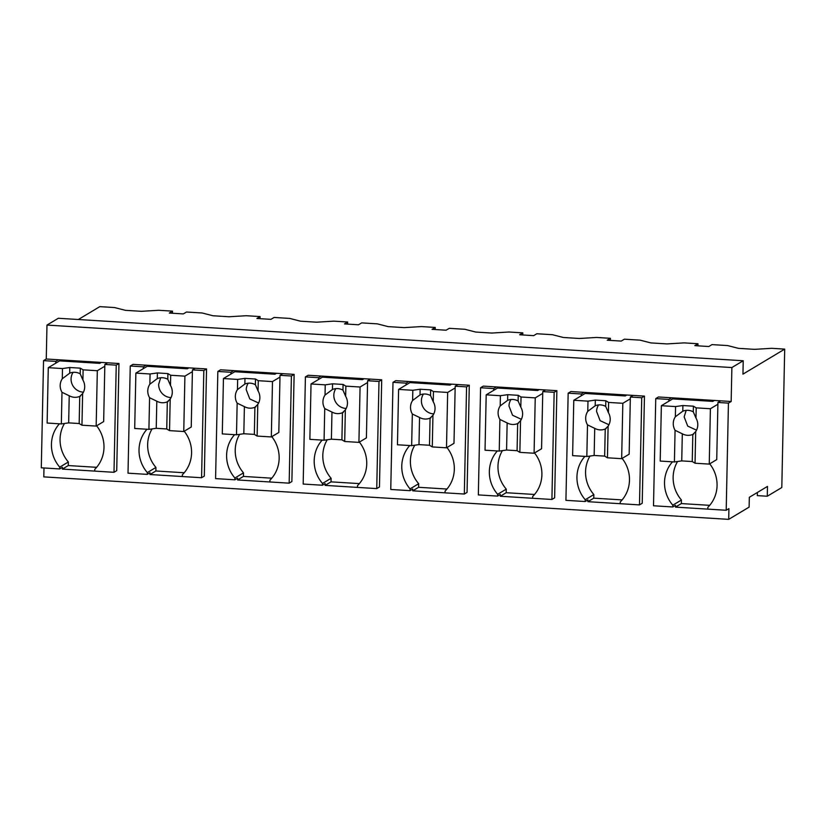 <?xml version="1.0" encoding="UTF-8"?>
<svg xmlns="http://www.w3.org/2000/svg" width="826" height="826" viewBox="0 0 826 826"><rect width="100%" height="100%" fill="white"/><g stroke="black" fill="none" stroke-linecap="round" stroke-linejoin="round"><path stroke-width="1.24" d="M78.325 319.507L99.801 306.642L114.556 307.551L125.397 310.328L141.452 311.319L158.644 310.287L172.5 311.144L169.32 313.054L183.331 313.921L186.511 312.022L202.143 312.982L212.974 315.759L229.039 316.761L246.231 315.718L260.076 316.575L256.907 318.485L270.918 319.352L274.087 317.452L289.72 318.423L300.561 321.19L316.626 322.192L333.807 321.149L347.663 322.016L344.483 323.916L358.494 324.783L361.674 322.883L377.306 323.854L388.148 326.621L404.203 327.623L421.394 326.58L435.24 327.447L432.07 329.347L446.081 330.214L449.261 328.314L464.893 329.285L475.724 332.052L491.79 333.054L508.981 332.011L522.827 332.878L519.647 334.778L533.668 335.645L536.838 333.745L552.47 334.716L563.311 337.483L579.367 338.484L596.558 337.452L610.414 338.309L607.234 340.209L615.112 340.704L621.245 341.076L624.425 339.176L640.057 340.147L650.888 342.914L666.954 343.915L684.145 342.883L697.991 343.74L694.821 345.64L702.699 346.135L708.832 346.507L712.002 344.607L727.634 345.578L738.475 348.345L754.541 349.346L771.721 348.314L784.7 349.119L781.799 487.536L767.271 496.24L767.478 486.411L749.327 497.293L749.12 507.123L728.697 519.358L728.924 508.64L726.199 510.272L728.439 403.119L731.165 401.488L731.877 367.549L743.224 360.745L58.326 318.268L46.979 325.072L731.877 367.549M728.697 519.358L43.799 476.881L43.984 467.97M46.979 325.072L46.266 359.011L43.541 360.642L41.3 467.805L59.689 468.941L62.415 467.31L62.373 469.096L94.722 471.099M743.224 360.745L742.946 374.147L784.7 349.119M172.5 311.144L172.448 313.25M655.751 398.607L668.884 399.423L671.61 397.791L658.467 396.976L655.751 398.607L653.5 505.77L672.777 506.968L675.492 505.326L675.462 507.112L726.199 510.272M671.61 397.791L731.165 401.488M46.266 359.011L118.965 363.512L116.714 470.675L113.998 472.307L116.239 365.144L118.965 363.512M445.059 492.833L412.711 490.82L412.742 489.033L410.026 490.665L410.057 488.878L418.689 483.716L418.606 487.288L446.959 489.044M410.026 490.665L390.76 489.477L393 382.314L395.726 380.683L469.292 385.246L467.051 492.399L464.326 494.031L466.566 386.878L469.292 385.246M149.96 474.527L201.575 477.738L204.301 476.106L206.541 368.943L132.976 364.38L130.25 366.021L128.009 473.174L147.276 474.372L150.002 472.74L149.96 474.527L155.866 470.985L184.208 472.751M237.547 479.958L289.162 483.169L291.877 481.537L294.128 374.374L220.563 369.811L217.837 371.452L215.586 478.605L234.863 479.803L237.578 478.171L237.547 479.958L243.443 476.426L271.795 478.182M639.489 504.903L587.875 501.681L587.916 499.895L585.19 501.527L565.924 500.339L568.164 393.176L570.89 391.545L644.456 396.108L642.215 503.271L639.489 504.903L641.74 397.74L644.456 396.108M551.913 499.472L500.288 496.25L500.329 494.464L497.603 496.096L478.337 494.908L480.587 387.745L483.303 386.114L556.879 390.677L554.628 497.83L551.913 499.472L554.153 392.309L556.879 390.677M376.739 488.6L325.124 485.389L325.165 483.602L322.439 485.234L303.173 484.046L305.413 376.883L308.139 375.252L381.705 379.805L379.464 486.968L376.739 488.6L378.989 381.447L381.705 379.805M43.541 360.642L55.807 361.396L58.532 359.764M59.689 468.941L59.73 467.155L68.352 461.982L68.279 465.554L96.621 467.32M59.42 423.8A32.803 31.367 -120.9 0 0 59.73 467.155M55.765 363.182L55.807 361.396M697.991 343.74L697.949 345.836M610.414 338.309L610.362 340.405M522.827 332.878L522.786 334.974M435.24 327.447L435.199 329.543M347.663 322.016L347.622 324.112M260.076 316.575L260.035 318.681M707.81 509.136L707.841 507.35A32.803 31.367 -120.9 0 0 709.71 463.83M675.462 507.112L681.357 503.581L709.71 505.336M681.357 503.581L681.429 500.009L672.808 505.182L672.777 506.968M720.654 400.827L717.928 402.458L728.439 403.119M116.239 365.144L104.85 364.442L107.576 362.81M96.632 425.803A32.803 31.367 -120.9 0 1 94.763 469.323L94.722 471.109L113.998 472.307M62.373 469.096L68.279 465.554M412.711 490.82L418.606 487.288M393 382.314L406.134 383.13L408.86 381.498M466.566 386.878L455.188 386.165L457.903 384.534M446.959 447.527A32.803 31.367 -120.9 0 1 445.09 491.057L445.059 492.843L464.326 494.031M155.866 470.985L155.938 467.423L147.317 472.586L147.276 474.372M130.25 366.021L143.394 366.827L146.109 365.195M206.541 368.943L203.826 370.575L192.437 369.872L195.163 368.241M203.826 370.575L201.575 477.738M182.309 476.55L182.35 474.764A32.803 31.367 -120.9 0 0 184.208 431.234M243.443 476.426L243.515 472.854L234.894 478.017L234.863 479.803M217.837 371.452L230.97 372.258L233.696 370.626M294.128 374.374L291.402 376.006L280.014 375.303L282.74 373.672M291.402 376.006L289.162 483.169M269.895 481.981L269.926 480.195A32.803 31.367 -120.9 0 0 271.795 436.665M568.164 393.176L581.308 393.992L584.023 392.36M641.74 397.74L630.352 397.027L633.077 395.396M620.223 503.705L620.264 501.919A32.803 31.367 -120.9 0 0 622.123 458.399M587.875 501.681L593.78 498.15L622.123 499.906M593.78 498.15L593.853 494.578L585.231 499.74L585.19 501.527M480.587 387.745L493.721 388.561L496.447 386.929M554.153 392.309L542.765 391.596L545.49 389.965M532.636 498.274L532.677 496.488A32.803 31.367 -120.9 0 0 534.546 452.968M500.288 496.25L506.193 492.719L534.536 494.475M506.193 492.719L506.266 489.147L497.644 494.309L497.603 496.096M305.413 376.883L318.557 377.699L321.283 376.057M378.989 381.447L367.601 380.734L370.327 379.103M357.472 487.412L357.513 485.626A32.803 31.367 -120.9 0 0 359.382 442.096M325.124 485.389L331.03 481.857L359.372 483.613M331.03 481.857L331.102 478.285L322.481 483.447L322.439 485.234M64.49 423.47A32.803 31.367 -120.9 0 0 68.352 461.982M64.325 361.168L64.345 360.126M717.928 402.458L716.731 459.617L709.245 464.109L695.038 463.221L692.25 461.548L681.739 460.898L674.408 461.94L660.201 461.063L661.358 405.7L672.705 398.896L712.817 401.384L714.387 400.445M757.38 492.472L757.318 495.621L767.271 496.24M677.403 399.185L677.423 398.153M677.568 461.497A32.803 31.367 -120.9 0 0 681.429 500.009M672.509 461.827A32.803 31.367 -120.9 0 0 672.808 505.182M668.853 401.209L668.884 399.423M104.85 364.442L103.653 421.59L96.167 426.082L81.96 425.204L79.172 423.531L68.661 422.871L61.33 423.924L47.123 423.036L48.28 367.673L59.627 360.869L99.739 363.357L101.309 362.418M414.662 382.892L414.683 381.86M414.817 445.193A32.803 31.367 -120.9 0 0 418.689 483.716M409.758 445.534A32.803 31.367 -120.9 0 0 410.057 488.878M406.103 384.916L406.134 383.13M455.188 386.165L453.99 443.325L446.494 447.806L432.287 446.928L429.499 445.255L418.988 444.605L411.658 445.648L397.451 444.77L398.607 389.397L409.954 382.603L450.067 385.092L451.636 384.152M151.912 366.599L151.932 365.557M152.077 428.9A32.803 31.367 -120.9 0 0 155.938 467.423M147.007 429.231A32.803 31.367 -120.9 0 0 147.317 472.586M143.352 368.613L143.394 366.827M192.437 369.872L191.24 427.021L183.754 431.513L169.536 430.635L166.749 428.962L156.238 428.312L148.917 429.355L134.7 428.477L135.867 373.104L147.214 366.3L187.326 368.788L188.896 367.849M239.488 372.03L239.509 370.988M239.654 434.331A32.803 31.367 -120.9 0 0 243.515 472.854M234.594 434.672A32.803 31.367 -120.9 0 0 234.894 478.017M230.939 374.044L230.97 372.258M280.014 375.303L278.816 432.452L271.331 436.944L257.123 436.066L254.336 434.393L243.825 433.743L236.494 434.786L222.287 433.908L223.443 378.535L234.791 371.741L274.903 374.219L276.473 373.28M584.922 456.396A32.803 31.367 -120.9 0 0 585.231 499.74M581.267 395.778L581.308 393.992M589.826 393.754L589.847 392.722M589.991 456.066A32.803 31.367 -120.9 0 0 593.853 494.578M630.352 397.027L629.154 454.186L621.658 458.678L607.451 457.79L604.663 456.117L594.152 455.467L586.832 456.51L572.614 455.632L573.781 400.259L585.128 393.465L625.241 395.953L626.81 395.014M497.335 450.965A32.803 31.367 -120.9 0 0 497.644 494.309M493.68 390.347L493.721 388.561M502.239 388.323L502.26 387.291M502.404 450.624A32.803 31.367 -120.9 0 0 506.266 489.147M542.765 391.596L541.567 448.755L534.081 453.237L519.864 452.359L517.086 450.686L506.575 450.036L499.245 451.079L485.038 450.201L486.194 394.828L497.541 388.034L537.654 390.522L539.223 389.583M322.171 440.103A32.803 31.367 -120.9 0 0 322.481 483.447M318.516 379.485L318.557 377.699M327.075 377.461L327.096 376.419M327.241 439.762A32.803 31.367 -120.9 0 0 331.102 478.285M367.601 380.734L366.403 437.894L358.918 442.375L344.7 441.497L341.912 439.824L331.402 439.174L324.081 440.217L309.864 439.339L311.03 383.966L322.377 377.172L362.49 379.661L364.06 378.711M48.28 367.673L62.487 368.551L62.28 378.762A12.669 12.111 -120.9 0 0 60.184 385.401A12.669 12.111 -120.9 0 0 61.991 392.288L61.33 423.924M62.487 368.551L69.818 367.508L80.328 368.159L80.205 373.827A12.669 12.111 -120.9 0 0 69.694 373.176L62.28 378.762M104.819 366.228L97.323 370.719L83.116 369.831L80.328 368.159M97.323 370.719L96.167 426.082M83.116 369.831L82.899 380.032L80.205 373.827M81.96 425.204L82.621 393.568A12.669 12.111 -120.9 0 0 84.706 386.919A12.669 12.111 -120.9 0 0 82.899 380.032M82.621 393.568L79.74 396.428L79.172 423.531M80.566 396.067L79.74 396.428C76.188 397.812 72.678 397.595 69.229 395.768L68.661 422.871M61.991 392.288L69.229 395.768M73.101 372.33A12.669 12.111 -120.9 0 0 71.077 378.876A12.669 12.111 -120.9 0 0 83.436 392.154M69.818 367.508L69.694 373.176M135.867 373.104L150.074 373.982L149.857 384.193A12.669 12.111 -120.9 0 0 147.771 390.832A12.669 12.111 -120.9 0 0 149.578 397.719L148.917 429.355M150.074 373.982L157.405 372.939L167.905 373.589L167.792 379.268A12.669 12.111 -120.9 0 0 157.281 378.607L149.857 384.193M192.396 371.659L184.91 376.15L170.693 375.262L167.905 373.589M184.91 376.15L183.754 431.513M170.693 375.262L170.486 385.463L167.792 379.268M169.536 430.635L170.197 398.999A12.669 12.111 -120.9 0 0 172.293 392.35A12.669 12.111 -120.9 0 0 170.486 385.463M170.197 398.999L167.317 401.859L166.749 428.962M168.153 401.498L167.317 401.859C163.765 403.243 160.265 403.026 156.806 401.199L156.238 428.312M149.578 397.719L156.806 401.199M160.688 377.761L158.664 384.307A12.669 12.111 -120.9 0 0 171.023 397.585M157.405 372.939L157.281 378.607M223.443 378.535L237.661 379.423L237.444 389.624A12.669 12.111 -120.9 0 0 235.348 396.263A12.669 12.111 -120.9 0 0 237.155 403.15L236.494 434.786M237.661 379.423L244.981 378.37L255.492 379.02L255.379 384.699A12.669 12.111 -120.9 0 0 244.868 384.038L237.444 389.624M279.983 377.09L272.487 381.581L258.28 380.693L255.492 379.02M272.487 381.581L271.331 436.944M258.28 380.693L258.063 390.905L255.379 384.699M257.123 436.066L257.784 404.43A12.669 12.111 -120.9 0 0 259.87 397.781A12.669 12.111 -120.9 0 0 258.063 390.905M257.784 404.43L254.904 407.29L254.336 434.393M255.73 406.929L254.904 407.29C251.352 408.674 247.852 408.457 244.393 406.64L243.825 433.743M237.155 403.15L244.393 406.64M248.265 383.192A12.669 12.111 -120.9 0 0 246.241 389.738L249.782 398.937L258.61 403.016M244.981 378.37L244.868 384.038M311.03 383.966L325.238 384.854L325.031 395.055A12.669 12.111 -120.9 0 0 322.935 401.694A12.669 12.111 -120.9 0 0 324.742 408.581L324.081 440.217M325.238 384.854L332.568 383.801L343.079 384.451L342.955 390.13A12.669 12.111 -120.9 0 0 332.444 389.48L325.031 395.055M367.56 382.521L360.074 387.012L345.867 386.134L343.079 384.451M360.074 387.012L358.918 442.375M345.867 386.134L345.65 396.335L342.955 390.13M344.7 441.497L345.361 409.861A12.669 12.111 -120.9 0 0 347.457 403.222A12.669 12.111 -120.9 0 0 345.65 396.335M345.361 409.861L342.48 412.721L341.912 439.824M343.317 412.36L342.48 412.721C338.939 414.105 335.428 413.888 331.969 412.071L331.402 439.174M324.742 408.581L331.969 412.071M335.852 388.623A12.669 12.111 -120.9 0 0 333.828 395.169A12.669 12.111 -120.9 0 0 346.187 408.447M332.568 383.801L332.444 389.48M398.607 389.397L412.824 390.285L412.608 400.486A12.669 12.111 -120.9 0 0 410.522 407.125A12.669 12.111 -120.9 0 0 412.329 414.012L411.658 445.648M412.824 390.285L420.145 389.232L430.656 389.882L430.542 395.561A12.669 12.111 -120.9 0 0 420.031 394.911L412.608 400.486M455.147 387.952L447.661 392.443L433.444 391.565L430.656 389.882M447.661 392.443L446.494 447.806M433.444 391.565L433.237 401.766L430.542 395.561M432.287 446.928L432.948 415.292A12.669 12.111 -120.9 0 0 435.044 408.653A12.669 12.111 -120.9 0 0 433.237 401.766M432.948 415.292L430.067 418.152L429.499 445.255M430.893 417.791L430.067 418.152C426.515 419.536 423.015 419.319 419.556 417.502L418.988 444.605M412.329 414.012L419.556 417.502M423.439 394.054A12.669 12.111 -120.9 0 0 421.415 400.6A12.669 12.111 -120.9 0 0 433.774 413.878M420.145 389.232L420.031 394.911M486.194 394.828L500.401 395.716L500.195 405.917A12.669 12.111 -120.9 0 0 498.099 412.556A12.669 12.111 -120.9 0 0 499.906 419.443L499.245 451.079M500.401 395.716L507.732 394.663L518.243 395.324L518.119 400.992A12.669 12.111 -120.9 0 0 507.608 400.342L500.195 405.917M542.734 393.382L535.238 397.874L521.03 396.996L518.243 395.324M535.238 397.874L534.081 453.237M521.03 396.996L520.814 407.197L518.119 400.992M519.864 452.359L520.535 420.723A12.669 12.111 -120.9 0 0 522.621 414.084A12.669 12.111 -120.9 0 0 520.814 407.197M520.535 420.723L517.654 423.583L517.086 450.686M518.48 423.222L517.654 423.583C514.102 424.967 510.592 424.75 507.143 422.933L506.575 450.036M499.906 419.443L507.143 422.933M511.015 399.485A12.669 12.111 -120.9 0 0 508.992 406.031L512.533 415.23L521.351 419.309M507.732 394.663L507.608 400.342M573.781 400.259L587.988 401.147L587.771 411.348A12.669 12.111 -120.9 0 0 585.686 417.987A12.669 12.111 -120.9 0 0 587.492 424.874L586.832 456.51M587.988 401.147L595.319 400.094L605.819 400.755L605.706 406.423A12.669 12.111 -120.9 0 0 595.195 405.772L587.771 411.348M630.31 398.813L622.825 403.305L608.607 402.427L605.819 400.755M622.825 403.305L621.658 458.678M608.607 402.427L608.401 412.628L605.706 406.423M607.451 457.79L608.112 426.154A12.669 12.111 -120.9 0 0 610.207 419.515A12.669 12.111 -120.9 0 0 608.401 412.628M608.112 426.154L605.231 429.014L604.663 456.117M606.067 428.653L605.231 429.014C601.679 430.398 598.179 430.181 594.72 428.364L594.152 455.467M587.492 424.874L594.72 428.364M598.602 404.916A12.669 12.111 -120.9 0 0 596.578 411.462L600.11 420.661L608.938 424.74M595.319 400.094L595.195 405.772M661.358 405.7L675.575 406.578L675.358 416.779A12.669 12.111 -120.9 0 0 673.262 423.428A12.669 12.111 -120.9 0 0 675.069 430.305L674.408 461.94M675.575 406.578L682.895 405.535L693.406 406.185L693.293 411.854A12.669 12.111 -120.9 0 0 682.782 411.203L675.358 416.779M717.897 404.244L710.401 408.736L696.194 407.858L693.406 406.185M710.401 408.736L709.245 464.109M696.194 407.858L695.977 418.059L693.293 411.854M695.038 463.221L695.698 431.585A12.669 12.111 -120.9 0 0 697.784 424.946A12.669 12.111 -120.9 0 0 695.977 418.059M695.698 431.585L692.818 434.445L692.25 461.548M693.644 434.084L692.818 434.445C689.266 435.829 685.766 435.612 682.307 433.795L681.739 460.898M675.069 430.305L682.307 433.795M686.189 410.346L684.155 416.893L687.697 426.092L696.524 430.17M682.895 405.535L682.782 411.203"/></g></svg>
